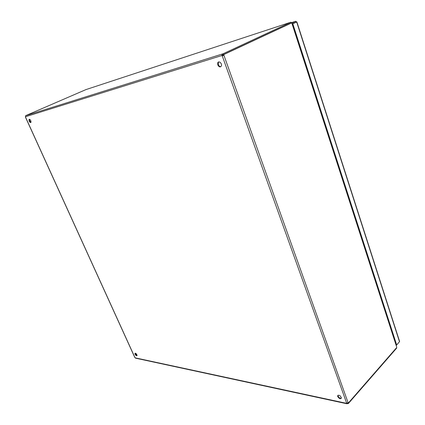 <?xml version="1.0" encoding="UTF-8"?>
<svg xmlns="http://www.w3.org/2000/svg" width="425" height="425" viewBox="0 0 425 425"><rect width="100%" height="100%" fill="white"/><g stroke="black" fill="none" stroke-linecap="round" stroke-linejoin="round"><path stroke-width="0.64" d="M29.006 119.452L29.484 119.239L29.665 120.934L31.004 122.347C30.478 122.809 29.872 122.411 29.176 121.152L29.006 119.452C30.313 119.356 30.977 120.323 31.004 122.352M218.785 61.938L218.275 62.735L218.376 64.685C218.976 66.077 219.821 66.736 220.899 66.651M217.812 64.956L217.712 63.001C218.455 60.281 222.323 63.245 221.409 65.843C220.315 67.506 219.114 67.208 217.812 64.956M135.304 353.159L135.469 354.004L137.105 355.534M135.081 354.307L134.932 353.414C135.957 353.122 136.68 353.839 137.094 355.582C136.579 356.076 135.91 355.651 135.081 354.307M338.061 395.181L338.125 396.111C338.985 397.715 340.069 398.422 341.371 398.236M337.726 396.562L337.609 395.893C338.985 394.628 340.255 395.319 341.418 397.965C340.489 399.272 339.256 398.799 337.726 396.562M396.668 346.965L291.784 22.982M291.316 22.992L291.045 22.403M290.673 22.275L86.062 89.558M291.566 22.971L223.375 54.655L223.975 54.469L223.911 55.271L222.248 55.914L221.85 55.622L222.227 54.044L223.263 53.688L223.566 54.533L291.226 22.955L290.971 22.174L290.578 22.307M347.868 402.804L348.346 403.553L396.594 348.192L396.483 347.847M85.967 89.59L25.638 115.68L25.415 117.082L134.789 357.425L135.665 358.185M290.971 22.174L223.263 53.688M346.657 403.118L348.091 402.656L348.473 402.889L396.679 347.565M348.473 402.889L347.921 402.772M25.829 115.642L222.227 54.044L222.418 55.356L222.817 55.648L223.311 55.457L223.375 54.655M223.311 55.457L223.911 55.271L348.091 402.656M223.975 54.469L291.55 22.918M222.817 55.648L222.248 55.914L346.646 403.112M348.346 403.553L346.742 403.718L346.471 403.325L135.192 357.845M347.177 403.065L347.353 403.548M222.418 55.356L25.495 116.737M223.566 54.533L222.53 54.889M296.496 21.999L295.694 21.282L291.821 23.093M296.044 22.148L292.071 23.869M296.028 22.111L295.694 21.282L291.247 22.743M399.489 341.147L399.489 341.721L396.674 344.941L292.798 23.758L296.884 21.935M396.674 344.941L396.073 344.861L292.193 23.954L292.798 23.758M399.489 341.721L296.677 21.941L292.193 23.954M396.201 345.509L399.064 342.215M25.484 117.024L134.964 357.622M294.642 22.807L293.622 23.141M217.712 63.001L218.275 62.735M134.932 353.414L135.256 353.159M337.609 395.893L338.013 395.447M396.791 347.337L291.757 22.902M135.522 358.153L346.742 403.718M296.868 21.898L399.596 341.477"/></g></svg>
